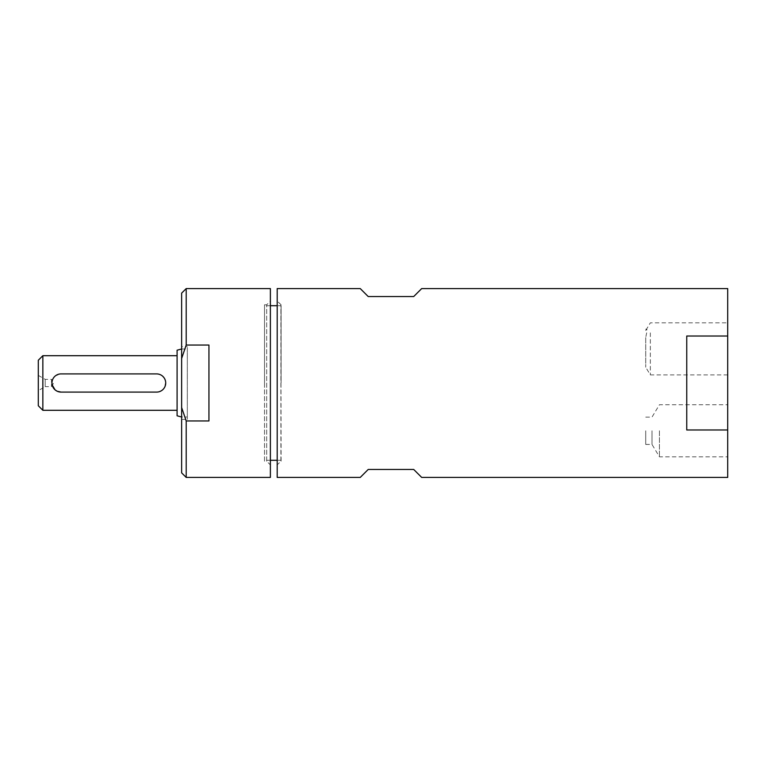 <?xml version="1.0" encoding="UTF-8"?>
<svg xmlns="http://www.w3.org/2000/svg" width="766" height="766" viewBox="0 0 766 766"><rect width="100%" height="100%" fill="white"/><g stroke="black" fill="none" stroke-linecap="round" stroke-linejoin="round"><path stroke-width="0.57" stroke-dasharray="3.83 2.87" d="M281.093 461.218L280.892 304.782L280.892 461.218L277.196 464.905L277.196 301.095L277.196 464.905M281.093 383L281.093 305.711L281.093 383M264.529 461.218L264.529 304.782L264.529 461.218L266.683 461.218L266.683 304.782L266.683 461.218L270.379 464.905L270.379 301.095L270.379 464.905M264.529 383L264.529 305.711L264.529 383M187.325 419.404L187.325 346.596L187.325 419.404L181.638 419.404L181.638 346.596L187.325 346.596M187.325 417.01L187.325 348.99L187.325 417.01L181.638 417.01L181.638 348.99L181.638 417.01M645.719 337.576L645.719 367.22L645.719 337.576L647.078 330.816L646.81 329.189L645.719 330.539M645.719 430.779L645.719 444.433L645.719 430.779M650.344 332.846L650.344 374.909L650.344 332.846M360.25 288.581L368.207 296.538L413.717 296.538L421.683 288.581M421.683 477.419L413.717 469.462L368.207 469.462L360.25 477.419M281.093 304.782L277.196 301.095M277.196 477.419L277.196 288.581M652 430.779L652 444.433L652 430.779M659.44 430.779L659.44 456.823L659.44 430.779M727.7 430.779L727.7 456.823L727.7 430.779M727.7 348.875L727.7 322.831L727.7 348.875M686.748 429.975L686.748 336.025L686.748 429.975L727.7 429.975L727.7 336.025L686.748 336.025L686.748 429.975M727.7 336.025L727.7 288.581M727.7 477.419L727.7 429.975M264.529 304.782L266.683 304.782L270.379 301.095M270.379 477.419L270.379 288.581M181.638 407.531L186.195 420.955L208.946 420.955L208.946 345.045L186.195 345.045L181.638 358.469L181.638 472.871M208.946 420.955L208.946 345.045L208.946 420.955M181.638 358.469L181.638 293.129M186.195 345.045L186.195 288.581M186.195 477.419L186.195 420.955M181.638 346.596L181.638 419.404M51.954 382.732L52.777 379.208L54.118 377.102L55.564 375.742L61.05 373.904L156.609 373.904L160.496 374.765L162.584 376.125M163.886 377.533L165.523 381.142L164.891 386.792L162.105 390.258L158.505 391.905L61.05 392.096M38.3 375.378L45.194 379.361L51.494 379.361L51.494 386.639L51.494 379.361L53.687 383L51.494 386.639L45.194 386.639L45.194 379.361L45.194 386.639L38.3 390.622L38.3 375.378L38.3 390.622M42.848 410.298L42.848 355.702M38.3 405.75L38.3 360.25M177.09 355.702L177.09 410.298L177.09 355.702M177.09 415.794L177.09 350.206M181.638 348.99L187.325 348.99M281.093 305.711L277.196 305.711M270.379 305.711L264.529 305.711M281.093 460.289L277.196 460.289M270.379 460.289L264.529 460.289M727.7 374.909L650.344 374.909L645.719 367.22M645.93 330.175L650.344 322.831L727.7 322.831M645.719 417.125L652 417.125L659.44 404.735L727.7 404.735M645.719 444.433L652 444.433L659.44 456.823L727.7 456.823M646.81 329.189L645.719 329.189"/><path stroke-width="1.15" d="M727.7 336.025L727.7 288.581L421.683 288.581L413.717 296.538L368.207 296.538L360.25 288.581L277.196 288.581L277.196 477.419L360.25 477.419L368.207 469.462L413.717 469.462L421.683 477.419L727.7 477.419L727.7 429.975L686.748 429.975L686.748 336.025L727.7 336.025L727.7 429.975M181.638 358.469L181.638 293.129L186.195 288.581L270.379 288.581L270.379 477.419L186.195 477.419L186.195 420.955L181.638 407.531L181.638 358.469L186.195 345.045L208.946 345.045L208.946 420.955L186.195 420.955M186.195 288.581L186.195 345.045M181.638 407.531L181.638 472.871L186.195 477.419M61.05 392.096L156.609 392.096A9.096 9.096 0 0 0 165.715 383A9.096 9.096 0 0 0 156.609 373.904L61.05 373.904A9.096 9.096 0 0 0 51.954 383A9.096 9.096 0 0 0 61.05 392.096L57.172 391.235L55.085 389.875L52.145 384.858L51.954 382.732M162.584 376.125L163.886 377.533M42.848 410.298L38.3 405.75L38.3 360.25L42.848 355.702L42.848 410.298L177.09 410.298M42.848 355.702L177.09 355.702M181.638 348.99L177.09 350.206L177.09 415.794L181.638 417.01M277.196 305.711L270.379 305.711M277.196 460.289L270.379 460.289"/></g></svg>
